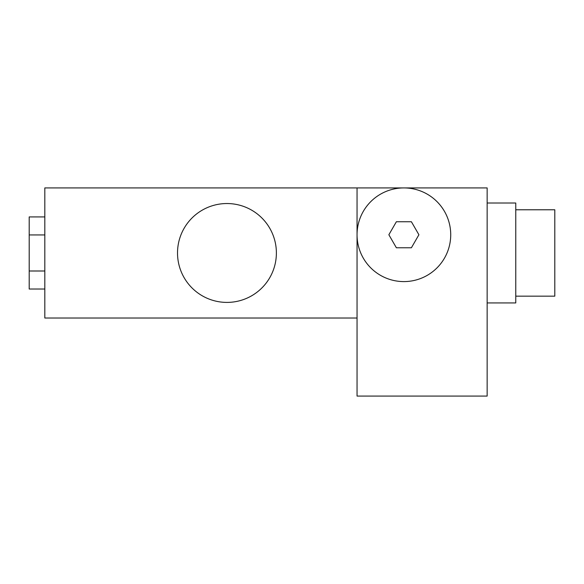 <?xml version="1.0" encoding="UTF-8"?>
<svg xmlns="http://www.w3.org/2000/svg" width="584" height="584" viewBox="0 0 584 584"><rect width="100%" height="100%" fill="white"/><g stroke="black" fill="none" stroke-linecap="round" stroke-linejoin="round"><path stroke-width="0.88" d="M276.385 252.967A49.436 49.436 0 0 1 202.232 295.781A49.436 49.436 0 0 1 202.232 210.16A49.436 49.436 0 0 1 276.385 252.967M515.767 209.78L554.8 209.78L554.8 296.161L515.767 296.161M487.151 203.013L515.767 203.013L515.767 302.928L487.151 302.928M418.911 234.753L411.399 247.769L396.375 247.769L388.864 234.753L396.375 221.745L411.399 221.745L418.911 234.753M357.05 234.753A46.837 46.837 0 0 0 427.305 275.32A46.837 46.837 0 0 0 427.305 194.195A46.837 46.837 0 0 0 357.05 234.753M357.05 187.924L487.151 187.924L487.151 396.076L357.05 396.076L357.05 318.017L44.815 318.017L44.815 187.924L357.05 187.924L357.05 318.017M44.815 289.022L29.2 289.022L29.2 216.919L44.815 216.919M44.815 234.943L29.2 234.943M44.815 270.998L29.2 270.998"/></g></svg>
